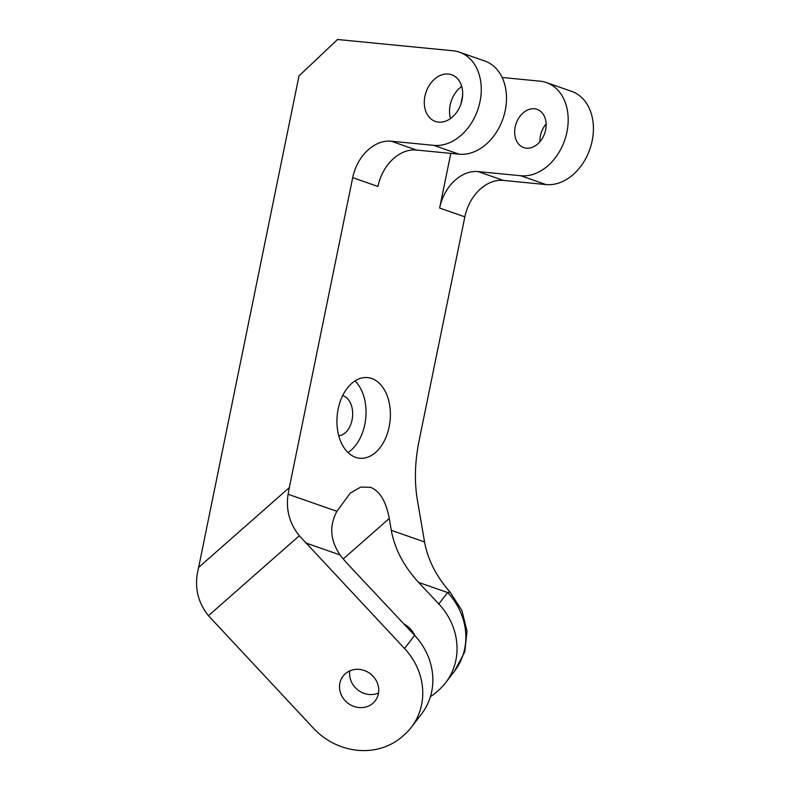 <?xml version="1.0" encoding="UTF-8"?>
<svg xmlns="http://www.w3.org/2000/svg" width="790" height="790" viewBox="0 0 790 790"><rect width="100%" height="100%" fill="white"/><g stroke="black" fill="none" stroke-linecap="round" stroke-linejoin="round"><path stroke-width="1.19" d="M349.812 670.878A20.254 18.496 -142.4 0 0 357.594 689.759A20.254 18.496 -142.4 0 0 377.788 693.284A20.254 18.496 -142.4 0 0 378.529 692.978M367.706 706.379A20.254 18.496 37.6 0 1 344.193 699.575A20.254 18.496 37.6 0 1 343.077 676.121A20.254 18.496 37.6 0 1 350.553 670.572A20.254 18.496 37.6 0 1 374.065 677.376A20.254 18.496 37.6 0 1 375.181 700.829A20.254 18.496 37.6 0 1 367.706 706.379M208.451 615.706L299.311 535.739L404.549 648.511A64.82 59.171 37.6 0 1 411.353 727.254A64.82 59.171 37.6 0 1 404.213 734.878L402.466 736.418A64.82 59.171 37.6 0 1 385.688 746.56A64.82 59.171 37.6 0 1 313.689 728.469L208.451 615.706C198.645 603.422 194.903 589.587 197.233 574.212L298.995 75.939L337.498 39.5L453.154 50.787A48.615 36.241 109.3 0 1 459.533 52.189A48.615 36.241 109.3 0 1 480.616 98.207A48.615 36.241 109.3 0 1 445.975 144.027A48.615 36.241 109.3 0 1 433.819 145.37L391.208 141.203A40.507 30.198 -70.7 0 0 352.705 177.641L289.318 487.618L198.458 567.585M418.601 582.398L447.624 592.539A64.82 59.171 37.6 0 1 454.428 671.283L464.797 651.849L467.018 631.259L461.913 610.522L450.024 592.016L447.624 592.539L438.825 603.965L418.601 582.398C403.818 566.321 394.714 548.961 391.277 530.317L389.253 518.477C386.093 501.423 379.842 491.044 370.52 487.321L360.744 487.075L350.306 493.069L336.886 511.308C329.114 525.933 330.19 540.488 340.115 554.955A48.615 19.533 -131.4 0 0 348.301 564.662L414.632 635.407L404.549 648.511M342.672 395.632A20.254 13.282 -84.4 0 1 343.334 395.839A20.254 13.282 -84.4 0 1 352.468 417.347A20.254 13.282 -84.4 0 1 338.762 435.725M355.599 457.321A40.507 26.564 -84.4 0 1 337.606 412.153A40.507 26.564 -84.4 0 1 367.597 377.6A40.507 26.564 -84.4 0 1 371.715 378.509A40.507 26.564 -84.4 0 1 389.707 423.677A40.507 26.564 -84.4 0 1 359.726 458.24A40.507 26.564 -84.4 0 1 355.599 457.321M531.443 147.612A20.254 15.099 109.3 0 1 523.721 147.582A20.254 15.099 109.3 0 1 514.932 128.405A20.254 15.099 109.3 0 1 529.369 109.316A20.254 15.099 109.3 0 1 537.091 109.346A20.254 15.099 109.3 0 1 545.87 128.513A20.254 15.099 109.3 0 1 531.443 147.612M539.916 141.766A20.254 15.099 109.3 0 1 546.127 123.981M444.75 121.443A24.707 18.417 109.3 0 1 435.329 121.403A24.707 18.417 109.3 0 1 424.615 98.009A24.707 18.417 109.3 0 1 442.222 74.714A24.707 18.417 109.3 0 1 451.643 74.754A24.707 18.417 109.3 0 1 462.357 98.148A24.707 18.417 109.3 0 1 444.75 121.443M450.498 118.54A24.707 18.417 109.3 0 1 461.716 86.436M546.443 82.575L571.683 91.393A48.615 36.241 109.3 0 1 592.767 137.411A48.615 36.241 109.3 0 1 558.125 183.24A48.615 36.241 109.3 0 1 545.969 184.574L520.738 175.745A48.615 36.241 -70.7 0 0 532.894 174.412A48.615 36.241 -70.7 0 0 567.536 128.592A48.615 36.241 -70.7 0 0 546.443 82.575A48.615 36.241 -70.7 0 0 540.074 81.172L502.134 77.469M459.533 52.189L484.764 61.008A48.615 36.241 109.3 0 1 505.847 107.025A48.615 36.241 109.3 0 1 471.215 152.855A48.615 36.241 109.3 0 1 459.049 154.188L433.819 145.37M411.353 727.254L421.435 714.15A64.82 59.171 -142.4 0 0 414.632 635.407M299.311 535.739C289.505 523.454 285.763 509.629 288.093 494.254L289.318 487.618M450.024 592.016C436.287 576.404 427.795 559.725 424.546 541.95L417.288 499.468C414.316 481.268 414.888 461.785 419.016 441.037L464.856 216.845L439.625 208.027A40.507 30.198 109.3 0 1 478.118 171.588L520.738 175.745M438.825 603.965A64.82 59.171 37.6 0 1 445.639 682.708A64.82 59.171 37.6 0 1 438.49 690.342L436.742 691.872A64.82 59.171 37.6 0 1 430.402 696.681M459.049 154.188L416.439 150.031A40.507 30.198 -70.7 0 0 377.946 186.46L352.705 177.641M464.856 216.845A40.507 30.198 -70.7 0 1 503.358 180.406L545.969 184.574M439.625 208.027L450.804 153.379M460.847 104.231L462.644 95.481M354.977 380.938A40.507 26.564 -84.4 0 1 365.75 418.117A40.507 26.564 -84.4 0 1 347.985 452.522M403.769 623.824A24.707 22.564 37.6 0 1 415.066 635.881M389.253 518.477L343.265 558.945M305.473 542.849L340.115 554.955M336.886 511.308L288.093 494.254M416.439 150.031L391.208 141.203M503.358 180.406L478.118 171.588M424.546 541.95L391.277 530.317M454.428 671.283L445.639 682.708"/></g></svg>
